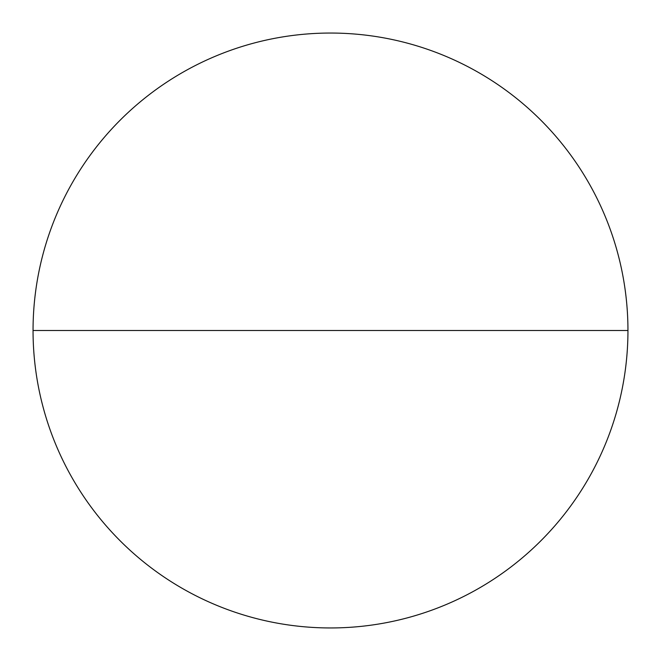 <?xml version="1.0" encoding="UTF-8"?>
<svg xmlns="http://www.w3.org/2000/svg" width="661" height="661" viewBox="0 0 661 661"><rect width="100%" height="100%" fill="white"/><g stroke="black" fill="none" stroke-linecap="round" stroke-linejoin="round"><path stroke-width="0.99" d="M627.95 330.5A297.45 297.45 0 0 0 181.775 72.9A297.45 297.45 0 0 0 181.775 588.1A297.45 297.45 0 0 0 627.95 330.5L33.05 330.5A297.45 297.45 0 0 0 479.225 588.1A297.45 297.45 0 0 0 479.225 72.9A297.45 297.45 0 0 0 33.05 330.5"/></g></svg>
